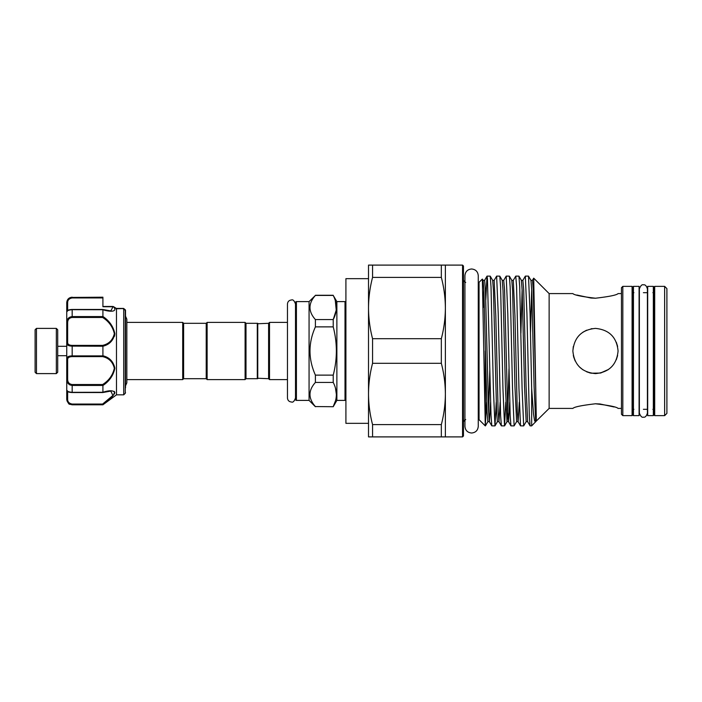 <?xml version="1.0" encoding="UTF-8"?>
<svg xmlns="http://www.w3.org/2000/svg" width="702" height="702" viewBox="0 0 702 702"><rect width="100%" height="100%" fill="white"/><g stroke="black" fill="none" stroke-linecap="round" stroke-linejoin="round"><path stroke-width="1.05" d="M633.441 351L633.441 415.645L639.092 415.645L639.092 286.355L633.441 286.355L633.441 351M647.683 351L647.683 415.645L653.334 415.645L653.334 286.355L647.683 286.355L647.683 351M56.344 328.396L57.704 329.756L57.704 372.244L56.344 373.604L56.344 328.396L36.46 328.396L36.46 373.604L35.1 372.244L35.1 329.756L36.46 328.396M617.62 346.49L616.312 342.26L617.584 346.305M586.626 330.194L582.897 332.213M573.315 346.507L572.867 351C574.201 337.25 581.739 329.712 595.454 328.396C609.213 329.721 616.76 337.258 618.076 351C616.742 364.75 609.213 372.288 595.48 373.604C581.739 372.297 574.201 364.759 572.867 351L573.306 346.542M622.823 415.645L621.463 414.294L621.463 287.706L622.823 286.355L622.823 415.645L632.09 415.645L632.09 286.355L632.993 287.258L632.993 414.742L632.09 415.645M664.636 286.355L666.9 288.61L666.9 413.39L664.636 415.645L664.636 286.355L654.694 286.355L654.694 415.645L653.79 414.742L653.79 287.258L654.694 286.355M463.46 351L463.46 435.995L462.557 436.898L462.557 265.102L463.46 266.005L463.46 421.937C464.496 419.936 465.242 419.182 465.716 419.673M632.993 351L632.993 291.778L633.897 292.681M652.886 292.681L653.79 291.778L653.79 351M595.471 403.782C581.721 405.379 574.192 406.923 572.867 408.415C574.201 406.923 581.739 405.379 595.471 403.782C581.721 405.379 574.192 406.923 572.867 408.415C574.201 406.923 581.739 405.379 595.471 403.782C609.213 405.379 616.742 406.923 618.076 408.415C616.76 406.923 609.222 405.379 595.471 403.782L599.885 403.966M614.118 406.976L599.982 403.975M572.867 408.415L549.131 408.415L549.131 293.585L533.713 278.167L536.267 416.918C536.17 421.884 536.74 421.103 535.872 421.068M573.631 356.835L575.184 360.977M579.51 367.006L582.862 369.761L579.501 367.006M589.259 372.736L591.023 373.166M600.859 372.955L608.072 369.761M464.926 419.814L464.926 426.342C465.321 430.396 467.55 432.616 471.595 433.011C475.649 432.616 477.869 430.387 478.264 426.342L478.264 419.673L479.054 419.673L479.054 282.327L482.353 279.071L485.275 425.552L486.67 402.149M441.33 424.605C443.962 414.549 445.314 404.326 445.375 393.945C445.305 383.555 443.962 373.341 441.33 363.294L441.33 338.706C443.962 328.65 445.314 318.427 445.375 308.055L445.375 436.898L441.33 436.898L441.33 424.605L372.56 424.605L372.56 436.898L441.33 436.898M535.74 421.63L531.66 425.886L530.071 425.851L529.299 415.198L526.93 313.557L525.333 276.114L528.466 276.114L530.949 280.37L531.73 290.461L534.09 386.337L535.687 421.674L549.131 408.415M535.433 422.113L534.503 420.48L533.52 413.969L531.66 388.373L531.66 425.886M485.275 351L485.407 425.886M487.056 276.114L490.233 276.149L491.014 286.802L493.383 388.443L494.971 425.886L491.795 425.851L491.014 415.198L487.434 278.571L487.012 276.149L485.793 299.851M494.971 425.886L496.235 402.149M496.63 276.114L499.806 276.149L500.587 286.802L502.948 388.443L504.545 425.886L501.368 425.851L500.587 415.198L498.218 313.557L496.63 276.114L494.147 280.37L495.787 315.663L498.148 411.539L498.973 421.674L500.149 402.149M504.545 425.886L505.809 402.149M506.195 276.114L509.371 276.149L510.152 286.802L512.521 388.443L514.118 425.886L510.933 425.851L510.152 415.198L507.792 313.557L506.195 276.114L503.711 280.37L504.562 289.794L507.721 411.539L508.546 421.674L509.722 402.149M514.118 425.886L516.602 421.63L518.12 421.674L519.287 402.149M515.768 276.114L518.945 276.149L519.726 286.802L522.086 388.443L523.683 425.886L520.507 425.851L518.953 388.443L516.567 286.144L515.768 276.114L513.285 280.37L514.926 315.663L517.286 411.539L518.067 421.63L520.507 425.851M523.683 425.886L526.167 421.63L527.641 421.63L530.071 425.851M525.333 276.114L522.85 280.37L523.701 289.794L526.088 386.337L527.641 421.63M528.509 276.149L530.063 313.557L531.66 388.373M595.471 298.218C581.73 296.621 574.192 295.077 572.867 293.585C574.183 295.077 581.712 296.621 595.471 298.218C609.213 296.621 616.751 295.077 618.076 293.585C616.742 295.077 609.204 296.621 595.471 298.218C609.213 296.621 616.751 295.077 618.076 293.585C616.742 295.077 609.204 296.621 595.471 298.218L591.058 298.034M576.825 295.024L590.961 298.025M592.111 328.65L591.031 328.834M441.33 265.102L445.375 265.102L445.375 308.055C445.305 297.657 443.962 287.443 441.33 277.395L441.33 265.102L368.515 265.102L368.515 436.898L372.56 436.898M372.56 265.102L372.56 277.395C369.928 287.451 368.585 297.674 368.515 308.055C368.585 318.445 369.936 328.659 372.56 338.706L372.56 363.294L441.33 363.294M102.878 309.591L110.793 310.916L113.066 306.73A0.904 0.667 -38.6 0 1 113.601 306.765C118.076 312.293 109.451 311.872 102.913 309.731L72.174 309.67C68.577 310.056 66.769 310.732 66.743 311.697L67.646 310.916L66.743 311.82L66.743 303.264C66.769 300.008 68.577 298.06 72.174 297.42L102.913 297.2L102.913 297.946L72.174 297.946C69.138 298.508 67.629 300.087 67.646 302.702A0.904 0.57 180 0 0 66.743 303.264L66.743 308.248M123.71 308.52L125.254 309.766L125.254 393.313L123.71 394.849L123.71 308.52L116.032 308.801L116.462 308.459L113.004 306.476L102.913 306.476L102.913 305.142M116.462 308.459L116.479 394.849L102.913 404.8L72.174 404.58C68.577 403.94 66.769 401.983 66.743 398.736A0.904 0.57 0 0 0 67.646 399.298C67.629 401.904 69.129 403.492 72.174 404.054L72.174 404.8L102.913 404.8M69.893 384.924L72.174 385.433C68.577 384.915 66.769 382.836 66.743 379.203L67.646 379.106C67.629 382.257 69.129 384.064 72.174 384.538L102.615 384.538C108.907 380.554 112.811 375.131 114.329 368.269C112.794 361.934 108.889 358.046 102.615 356.616L102.913 355.774C109.407 357.353 113.391 361.504 114.865 368.234C113.364 375.447 109.38 381.212 102.913 385.512L102.913 392.269C109.389 390.18 113.373 390.286 114.865 392.593C113.382 396.06 109.398 400.052 102.913 404.589M103.176 404.387L107.011 401.368M114.54 393.787L114.865 392.506M114.558 391.716L114.04 391.312M106.625 357.353L103.747 356.081M114.54 336.232L114.865 333.766M125.518 387.846L125.518 310.389L125.518 387.846M183.617 323.306L183.617 378.694L182.704 379.598L182.704 322.402L183.617 323.306L206.221 323.306L207.125 322.402L245.095 322.402L245.998 323.306L257.301 323.306L257.301 378.694L245.998 378.694L245.095 379.598L207.125 379.598L207.125 322.402M183.617 378.694L206.221 378.694L207.125 379.598M257.301 323.762L268.603 323.306L269.507 322.402L287.46 322.402L287.46 304.027C287.697 301.579 289.04 300.245 291.479 300C292.936 299.342 294.278 300.675 295.507 304.027L295.507 304.027M257.301 378.238L268.603 378.694L269.507 379.598L287.46 379.598M345.91 399.491A0.904 0.904 0 0 1 345.007 400.394L345.007 301.606A0.904 0.904 0 0 1 345.91 302.509M296.411 301.606L296.411 400.394A0.904 0.904 0 0 1 295.507 399.491L295.507 302.509A0.904 0.904 0 0 1 296.411 301.606L309.064 301.606L315.4 295.437C308.187 303.457 308.187 311.495 315.4 319.568L315.4 326.878C308.196 342.945 308.196 359.029 315.4 375.122L315.4 382.432C308.187 390.452 308.187 398.49 315.4 406.563L333.222 406.721L315.4 406.563M309.907 307.502L310.038 305.695M296.411 400.394L309.064 400.394L315.4 406.721M335.31 300.596L336.232 310.1L333.222 319.568C337.399 311.565 337.399 303.527 333.222 295.437L336.872 301.606L336.872 400.394L333.222 406.721M335.459 388.092L336.39 394.498M335.459 400.903L333.222 406.563C337.399 398.56 337.399 390.523 333.222 382.432L333.222 375.122C337.399 359.055 337.399 342.98 333.222 326.878L333.222 319.568L315.4 319.568M336.872 301.606L345.007 301.606M336.872 400.394L345.007 400.394M125.518 385.802L126.834 382.827L126.834 379.598L182.704 379.598M125.518 316.198L126.834 319.173L126.834 322.402L182.704 322.402M368.515 278.668L345.91 278.668L345.91 423.332L368.515 423.332M257.757 323.306L257.757 378.694M268.603 323.306L268.603 378.694M269.507 322.402L269.507 379.598M287.46 304.027L287.46 397.973C287.697 400.421 289.04 401.755 291.479 402C292.936 402.658 294.278 401.325 295.507 397.973L295.507 393.945M309.064 301.606L309.064 400.394M315.4 295.437L333.222 295.437M333.222 375.122L315.4 375.122M315.4 326.878L333.222 326.878M315.4 382.432L333.222 382.432M206.221 378.694L206.221 323.306M245.095 379.598L245.095 322.402M245.998 378.694L245.998 323.306M123.148 308.801L123.684 308.459L123.148 308.801M102.913 297.946L102.913 306.73L113.601 306.765M113.031 306.555A0.904 0.851 -16.1 0 1 113.566 306.704L116.479 308.503M125.518 313.478L125.518 310.389A0.904 0.877 -0 0 0 125.254 309.766L124.614 309.872M125.518 310.591L123.666 308.45L125.518 310.381M110.793 310.916L102.764 309.459L72.174 309.459C68.787 309.643 66.971 310.389 66.743 311.697L66.743 310.767M72.174 345.384L102.615 345.384C108.907 343.962 112.811 340.058 114.329 333.669C112.794 326.851 108.889 321.446 102.615 317.462L102.913 316.488C109.389 320.805 113.373 326.562 114.865 333.74C113.382 340.496 109.398 344.656 102.913 346.226L72.174 346.121C68.577 346.033 66.769 345.042 66.743 343.146A0.904 0.702 0 0 1 67.646 342.444C67.629 344.287 69.129 345.27 72.174 345.384L72.174 355.879L102.904 355.879M102.615 345.384L102.904 346.121M102.615 384.538L102.904 385.433L72.174 385.433L72.174 392.33L102.913 392.269M72.174 404.054L102.615 404.054L112.89 395.472L110.793 391.084L102.764 392.541L72.174 392.541C68.594 392.348 66.787 391.602 66.743 390.303L66.743 379.203L66.743 390.303C66.769 391.268 68.577 391.944 72.174 392.33L102.904 392.33M102.615 404.054L102.904 404.58M110.758 391.084L103.291 392.295M114.329 392.892L113.777 394.305M113.101 395.217L106.318 401.263M102.913 309.731L102.913 316.488M102.913 346.226L102.913 355.774M71.56 346.112L72.174 346.121M66.743 379.203L66.743 322.797L67.646 322.894L67.646 342.444M66.743 311.697L66.743 322.797C66.769 319.156 68.577 317.076 72.174 316.567L72.174 317.462C69.138 317.927 67.629 319.743 67.646 322.894M102.615 356.616L72.174 356.616L72.174 355.879C68.577 355.967 66.769 356.958 66.743 358.854A0.904 0.702 0 0 0 67.646 359.556L67.646 379.106M72.174 356.616C69.138 356.73 67.629 357.704 67.646 359.556M66.743 303.264L66.743 302.623C67.067 299.333 68.875 297.525 72.174 297.2M72.174 404.8L69.823 404.264C68.998 404.598 67.971 402.974 66.743 399.377L66.743 390.18L67.646 391.084L66.743 390.18M372.56 363.294C369.928 373.35 368.585 383.573 368.515 393.945C368.585 404.343 369.936 414.557 372.56 424.605M441.33 338.706L372.56 338.706M372.56 277.395L441.33 277.395M573.315 355.493L575.026 360.635M586.732 371.849L590.935 373.148M591.163 373.192L600.342 373.069L608.546 369.436M616.312 359.74L617.62 355.519M72.174 297.946L72.174 297.42L102.913 297.42M102.904 309.67L72.174 309.67L72.174 316.567L102.904 316.567M102.615 317.462L72.174 317.462M72.174 384.538L72.174 385.433M67.646 302.702L67.646 310.468M67.646 391.532L67.646 399.298M482.353 279.071L483.108 280.37L483.88 290.461L487.048 412.206L487.837 421.674L489.408 421.674L490.584 402.149M488.627 412.522L489.829 368.857M490.233 276.149L492.672 280.37L493.453 290.461L496.612 412.206L497.411 421.674L498.929 421.63L501.368 425.851M499.806 276.149L502.246 280.37L503.018 290.461L505.387 386.337L506.984 421.674L507.809 411.539L508.968 368.857M509.371 276.149L511.811 280.37L512.592 290.461L514.952 386.337L516.602 421.63M518.945 276.149L521.384 280.37L522.165 290.461L524.526 386.337L526.167 421.63M483.23 307.458L483.836 289.478M483.108 280.37L484.626 280.326L485.424 289.794L488.583 411.539L489.355 421.63L491.795 425.851M520.91 333.143L522.121 289.478M530.484 333.143L531.686 289.478M530.949 280.37L532.467 280.326L533.266 289.794L535.872 395.077M639.364 351L639.364 288.882C640.654 285.617 641.988 284.275 643.392 284.863C645.077 284.407 646.419 285.749 647.411 288.882L647.411 413.118C646.419 416.251 645.077 417.593 643.392 417.137C641.988 417.725 640.654 416.383 639.364 413.118L639.364 351M464.926 426.342L464.926 275.658C465.321 271.604 467.55 269.384 471.595 268.989C475.649 269.384 477.869 271.613 478.264 275.658L478.264 426.342M464.926 282.186L464.926 275.658M56.344 373.604L36.46 373.604M57.704 355.703L66.743 355.703M465.716 282.327C465.242 282.818 464.496 282.064 463.46 280.063M618.076 408.415L621.463 408.415M643.392 409.319L647.683 409.319M654.694 415.645L664.636 415.645M445.375 436.898L462.557 436.898M479.054 419.673L485.275 425.886M125.254 393.313L125.518 392.672M116.479 394.849L123.71 394.849M126.834 319.173L126.834 382.827M315.4 295.279L333.222 295.279M123.587 308.424L116.409 308.424M445.375 265.102L462.557 265.102M478.264 282.327L479.054 282.327M643.392 292.681L647.683 292.681M622.823 286.355L632.09 286.355M549.131 293.585L572.867 293.585M618.076 293.585L621.463 293.585M485.451 425.851L487.89 421.63M495.024 425.851L497.455 421.63M504.589 425.851L507.028 421.63L508.502 421.63L510.933 425.851M492.672 280.37L494.147 280.37M502.246 280.37L503.711 280.37M511.811 280.37L513.285 280.37M521.384 280.37L522.85 280.37M484.573 280.37L487.012 276.149M532.423 280.37L533.687 278.185M652.886 409.319L653.79 410.222M633.897 409.319L632.993 410.222M57.704 346.297L66.743 346.297"/></g></svg>
